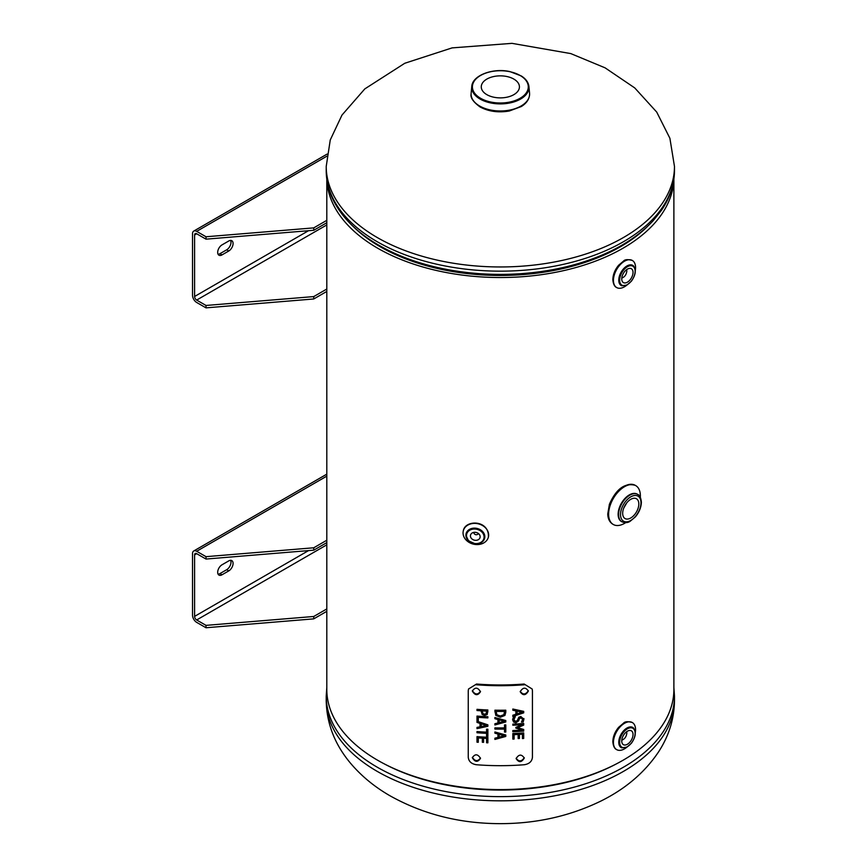 <?xml version="1.0" encoding="UTF-8"?>
<svg xmlns="http://www.w3.org/2000/svg" width="867" height="867" viewBox="0 0 867 867"><rect width="100%" height="100%" fill="white"/><g stroke="black" fill="none" stroke-linecap="round" stroke-linejoin="round"><path stroke-width="1.3" d="M626.776 502.827L623.676 508.235M626.646 269.626L626.841 270.916C626.408 274.622 624.717 277.007 621.78 278.09M626.646 731.705L626.841 732.994C626.408 736.69 624.717 739.085 621.78 740.169M478.649 533.693C476.417 535.427 474.704 535.004 473.501 532.436M475.268 532.305L477.153 532.761M326.805 179.274L326.805 689.395A173.541 100.193 0 0 0 500.346 789.588A173.541 100.193 0 0 0 673.887 689.395L673.887 179.274M673.843 179.588A173.541 100.193 180 0 1 500.346 277.527A173.541 100.193 180 0 1 326.848 179.588M647.194 226.742A169.965 98.134 180 0 1 353.508 226.753M638.827 503.987A11.423 6.6 -60 0 1 633.755 515.572A11.423 6.6 -60 0 1 624.912 518.477A11.423 6.6 -60 0 1 625.042 505.353A11.423 6.6 -60 0 1 636.335 498.688A11.423 6.6 -60 0 1 638.827 503.987M625.681 522.638A22.444 12.962 -60 0 1 613.272 524.481A22.444 12.962 -60 0 1 613.272 498.558A22.444 12.962 -60 0 1 635.717 485.607A22.444 12.962 -60 0 1 640.366 495.881A22.444 12.962 -60 0 1 640.323 497.268M626.863 285.113A15.649 9.028 -60 0 1 616.675 287.551A15.649 9.028 -60 0 1 613.435 280.388A15.649 9.028 -60 0 1 620.263 264.641A15.649 9.028 -60 0 1 632.325 260.458A15.649 9.028 -60 0 1 635.305 270.493M633.029 272.411A7.987 4.617 -60 0 1 629.55 280.442A7.987 4.617 -60 0 1 623.395 282.588A7.987 4.617 -60 0 1 623.395 273.365A7.987 4.617 -60 0 1 631.382 268.748A7.987 4.617 -60 0 1 633.029 272.411M528.924 86.483L529.553 93.17A29.25 16.885 180 0 1 529.596 94.091A29.25 16.885 180 0 1 511.541 109.697A29.25 16.885 180 0 1 479.668 106.034A29.25 16.885 180 0 1 471.095 94.091A29.25 16.885 180 0 1 471.139 93.17L471.767 86.483A28.622 16.516 0 0 0 480.112 99.066A28.622 16.516 0 0 0 512.007 102.469A28.622 16.516 0 0 0 528.924 86.483C528.437 82.408 525.911 78.897 521.327 75.971L509.807 71.56C492.814 67.713 472.244 75.472 471.767 86.483M513.838 79.081A19.085 11.011 180 0 1 519.42 87.112A19.085 11.011 180 0 1 500.346 97.884A19.085 11.011 180 0 1 481.272 87.112A19.085 11.011 180 0 1 492.846 76.74A19.085 11.011 180 0 1 513.838 79.081M626.863 747.191A15.649 9.028 -60 0 1 616.675 749.63A15.649 9.028 -60 0 1 613.435 742.466A15.649 9.028 -60 0 1 620.263 726.719A15.649 9.028 -60 0 1 632.325 722.536A15.649 9.028 -60 0 1 635.305 732.572M633.029 734.49A7.987 4.617 -60 0 1 629.55 742.52A7.987 4.617 -60 0 1 623.395 744.666A7.987 4.617 -60 0 1 623.395 735.444A7.987 4.617 -60 0 1 631.382 730.827A7.987 4.617 -60 0 1 633.029 734.49M465.438 539.263A12.929 10.447 13.7 0 1 463.292 530.918A12.929 10.447 13.7 0 1 478.324 523.831A12.929 10.447 13.7 0 1 488.414 537.031A12.929 10.447 13.7 0 1 478.551 544.509A12.929 10.447 13.7 0 1 465.438 539.263M479.245 534.31A4.909 3.967 13.7 0 1 480.058 537.475A4.909 3.967 13.7 0 1 474.347 540.163A4.909 3.967 13.7 0 1 470.521 535.156A4.909 3.967 13.7 0 1 474.26 532.316A4.909 3.967 13.7 0 1 479.245 534.31M481.272 723.826L481.272 723.067L486.398 724.725L486.398 725.473L481.272 723.826L481.272 726.568L486.398 725.473M504.312 735.704L499.186 734.36L499.186 737.102L504.312 735.704L504.312 734.956L499.186 733.612L499.186 734.36M496.162 711.395L496.162 710.637A174.126 100.529 -0 0 0 504.54 710.637L504.54 711.395A175.427 101.287 180 0 1 496.162 711.395L496.889 714.755L500.357 716.012L503.89 714.646L504.54 711.395M522.227 712.186L517.111 711.146L517.111 713.888L522.227 712.186L522.227 711.428L517.111 710.387L517.111 711.146M499.186 719.892L499.186 719.144L504.312 720.488L504.312 721.236L499.186 719.892L499.186 722.644L504.312 721.236M486.625 711.113A175.427 101.287 180 0 1 482.28 710.886L482.941 713.628L484.545 714.213L486.203 713.66L486.625 710.355A174.126 100.529 -0 0 1 482.28 710.127L482.28 710.886M516.114 758.614C518.834 754.16 521.555 753.987 524.275 758.072C521.555 762.581 518.834 762.765 516.114 758.614M516.147 758.235C518.845 761.92 521.555 761.746 524.253 757.693M472.331 757.725C475.051 753.661 477.771 753.878 480.491 758.376C477.771 762.483 475.051 762.266 472.331 757.725M472.363 757.346C475.062 761.432 477.76 761.649 480.47 757.986M520.2 691.725C522.92 687.238 525.64 687.022 528.361 691.075C525.64 695.627 522.92 695.843 520.2 691.725M520.222 691.346C522.931 694.998 525.63 694.781 528.328 690.696M472.331 691.075C475.051 687.022 477.771 687.238 480.491 691.725C477.771 695.843 475.051 695.627 472.331 691.075M472.363 690.696C475.062 694.781 477.76 694.998 480.47 691.346M482.323 742.25L482.323 738.175A175.427 101.287 180 0 1 478.281 737.904L478.281 742.282A175.427 101.287 180 0 1 476.991 742.185L476.991 736.625A175.427 101.287 -0 0 0 487.872 737.275L487.872 742.824A175.427 101.287 180 0 1 486.582 742.77L486.582 738.391A175.427 101.287 180 0 1 483.602 738.24L483.602 742.325A175.427 101.287 180 0 1 482.323 742.25M478.281 737.904L478.281 737.145A174.126 100.529 -0 0 0 482.323 737.416L482.323 738.175M476.991 741.426A174.126 100.529 -0 0 0 478.281 741.523M486.582 742.022A174.126 100.529 -0 0 0 487.872 742.076M483.602 738.24L483.602 737.492A174.126 100.529 -0 0 0 486.582 737.644L486.582 738.391M482.323 741.502A174.126 100.529 -0 0 0 483.602 741.578M486.582 736.311L486.582 733.33A175.427 101.287 180 0 1 476.991 732.745L476.991 731.564A175.427 101.287 -0 0 0 486.582 732.149L486.582 729.169A175.427 101.287 -0 0 0 487.872 729.223L487.872 736.365A175.427 101.287 180 0 1 486.582 736.311M476.991 731.986A174.126 100.529 -0 0 0 486.582 732.582L486.582 733.33M486.582 735.563A174.126 100.529 -0 0 0 487.872 735.617M477.099 721.236L487.872 724.845L487.872 726.297L476.991 728.648L476.991 727.402L480.036 726.817L480.036 723.425L476.991 722.395L476.991 716.077A175.427 101.287 -0 0 0 487.872 716.727L487.872 717.909A175.427 101.287 180 0 1 478.281 717.356L478.281 721.322A175.427 101.287 180 0 1 477.099 721.236L477.099 720.477A174.126 100.529 -0 0 0 478.281 720.564M478.281 717.356L478.281 716.597A174.126 100.529 -0 0 0 487.872 717.15M476.991 727.89L487.872 725.538M476.991 721.637L480.036 722.666L480.036 723.425M497.951 737.427L497.951 734.035L494.905 733.189L494.905 731.986L505.797 734.988L505.797 736.441L494.905 739.432L494.905 738.185L497.951 737.427M494.905 732.431L497.951 733.276L497.951 734.035M494.905 738.684L505.797 735.693M504.507 732.073L504.507 729.082A175.427 101.287 180 0 1 494.905 729.071L494.905 727.89A175.427 101.287 -0 0 0 504.507 727.901L504.507 724.92A175.427 101.287 -0 0 0 505.797 724.91L505.797 732.051A175.427 101.287 180 0 1 504.507 732.073M494.905 728.313A174.126 100.529 -0 0 0 504.507 728.334L504.507 729.082M504.507 731.314A174.126 100.529 -0 0 0 505.797 731.293M494.905 711.482L495.783 714.646L500.346 716.5L504.93 714.657L505.797 711.46M505.797 712.219L504.93 715.416L500.346 717.247L495.783 715.394L494.905 710.192A175.427 101.287 -0 0 0 505.797 710.192L505.797 712.219M495.783 714.646L495.783 715.394M518.152 738.532L518.152 734.457A175.427 101.287 180 0 1 514.12 734.663L514.12 739.042A175.427 101.287 180 0 1 512.831 739.096L512.831 733.536A175.427 101.287 -0 0 0 523.711 732.897L523.711 738.456A175.427 101.287 180 0 1 522.422 738.554L522.422 734.176A175.427 101.287 180 0 1 519.441 734.371L519.441 738.456A175.427 101.287 180 0 1 518.152 738.532M514.12 734.663L514.12 733.916A174.126 100.529 -0 0 0 518.152 733.699L518.152 734.457M512.831 738.348A174.126 100.529 -0 0 0 514.12 738.294M522.422 737.795A174.126 100.529 -0 0 0 523.711 737.698M519.441 734.371L519.441 733.623A174.126 100.529 -0 0 0 522.422 733.417L522.422 734.176M518.152 737.784A174.126 100.529 -0 0 0 519.441 737.698M515.832 727.38L522.205 724.693A175.427 101.287 180 0 1 512.831 725.224L512.831 724.118A175.427 101.287 -0 0 0 523.711 723.479L523.711 725.083L517.653 727.716L523.711 729.45L523.711 731.098A175.427 101.287 180 0 1 512.831 731.737L512.831 730.556A175.427 101.287 -0 0 0 522.205 730.025L515.832 728.096L515.832 727.38L515.832 728.096M517.653 727.716L517.653 726.958L523.711 724.324M512.831 730.989A174.126 100.529 -0 0 0 523.711 730.339M515.876 727.359L522.205 729.266L522.205 730.025M512.831 724.465A174.126 100.529 -0 0 0 522.205 723.934L522.205 724.693M522.053 721.29A174.126 100.529 -0 0 0 523.202 721.203L523.202 721.962A175.427 101.287 180 0 1 521.468 722.092L521.468 722.092M512.635 719.046L513.622 721.322L515.93 722.016L518.672 720.098L519.246 718.244L520.948 716.976L522.649 719.447L520.948 717.724L519.246 719.003L518.672 720.856L515.93 722.775L513.622 722.081L512.635 719.805L513.481 716.846A175.427 101.287 -0 0 0 515.301 716.76L513.893 719.664L515.702 721.55L517.371 720.369L518.824 717.215L520.796 716.51L523.906 719.263L523.202 721.962M521.468 722.005L522.649 719.447M515.301 716.099L513.893 719.664M523.202 721.203L523.906 718.515M515.876 714.278L515.876 710.886L512.831 710.225L512.831 709.022L523.711 711.373L523.711 712.837L512.831 716.478L512.831 715.232L515.876 714.278M512.831 709.466L515.876 710.138L515.876 710.886M512.831 715.719L523.711 712.078M497.951 722.959L497.951 719.567L494.905 718.721L494.905 717.518L505.797 720.52L505.797 721.973L494.905 724.975L494.905 723.728L497.951 722.959M494.905 717.963L497.951 718.808L497.951 719.567M494.905 724.216L505.797 721.225M487.872 709.986L487.2 714.516L484.599 715.448L482.182 714.538L481.044 710.81A175.427 101.287 180 0 1 476.991 710.517L476.991 709.336A175.427 101.287 -0 0 0 487.872 709.986M481.044 711.048L482.182 713.779L484.599 714.69L487.2 713.758L487.872 711.46M476.991 709.759A174.126 100.529 -0 0 0 481.044 710.051L481.044 710.81M532.436 757.314C531.97 761.432 529.282 763.903 524.383 764.727A175.427 101.287 0 0 1 476.308 764.727C471.41 763.903 468.722 761.432 468.256 757.314L468.256 690.663L468.516 689.016L476.547 684.02A174.126 100.529 0 0 0 524.145 684.02L532.175 689.016L532.436 690.663L532.436 757.314M524.383 684.757A175.427 101.287 180 0 1 476.308 684.757M532.175 689.016L524.145 684.02M476.547 684.02L468.516 689.016M219.936 253.695L226.677 249.815L228.747 251.007L222.006 254.898L219.936 253.695A6.123 3.533 -60 0 1 218.094 254.291M228.747 251.007A6.123 3.533 120 0 0 232.746 245.61A6.123 3.533 120 0 0 231.803 240.701A6.123 3.533 120 0 0 228.747 241.004L222.006 244.895A6.123 3.533 120 0 0 218.007 250.292A6.123 3.533 120 0 0 218.95 255.201A6.123 3.533 120 0 0 222.006 254.898M230.589 240.419A6.123 3.533 -60 0 1 226.677 249.815M206.01 307.861L196.668 302.464A5.852 3.381 -120 0 1 192.528 295.289L192.528 233.765A5.852 3.381 60 0 1 193.742 231.088A5.852 3.381 60 0 1 196.668 231.37L206.01 236.767L206.01 239.162L196.668 233.765L194.598 234.957L194.598 296.481A2.926 1.691 -120 0 0 196.668 300.069L206.01 305.466L206.01 307.861L313.746 298.974L326.805 291.431M326.805 222.732L313.746 230.275L313.746 227.88L206.01 236.767M206.01 239.162L313.746 230.275M326.805 220.337L313.746 227.88M313.746 298.974L313.746 296.579L206.01 305.466M313.746 296.579L326.805 289.036M194.598 234.957A2.926 1.691 60 0 1 195.205 233.624A2.926 1.691 60 0 1 196.668 233.765M219.936 573.596L226.677 569.706L228.747 570.909L222.006 574.788L219.936 573.596A6.123 3.533 -60 0 1 218.094 574.182M228.747 570.909A6.123 3.533 120 0 0 232.746 565.512A6.123 3.533 120 0 0 231.803 560.602A6.123 3.533 120 0 0 228.747 560.906L222.006 564.796A6.123 3.533 120 0 0 218.007 570.193A6.123 3.533 120 0 0 218.95 575.092A6.123 3.533 120 0 0 222.006 574.788M230.589 560.32A6.123 3.533 -60 0 1 226.677 569.706M206.01 627.751L196.668 622.365A5.852 3.381 -120 0 1 192.528 615.191L192.528 553.666A5.852 3.381 60 0 1 193.742 550.978A5.852 3.381 60 0 1 196.668 551.271L206.01 556.668L206.01 559.052L196.668 553.666L194.598 554.858L194.598 616.383A2.926 1.691 -120 0 0 196.668 619.97L206.01 625.367L206.01 627.751L313.746 618.865L326.805 611.322M326.805 542.623L313.746 550.166L313.746 547.781L206.01 556.668M206.01 559.052L313.746 550.166M326.805 540.239L313.746 547.781M313.746 618.865L313.746 616.48L206.01 625.367M313.746 616.48L326.805 608.937M194.598 554.858A2.926 1.691 60 0 1 195.205 553.514A2.926 1.691 60 0 1 196.668 553.666M379.269 245.437A171.232 98.86 0 0 0 422.944 263.709A171.232 98.86 0 0 0 577.747 263.709C610.108 254.139 635.218 239.845 653.089 220.803L661.348 210.486C670.007 197.904 674.385 184.617 674.472 170.626L674.472 166.431L669.898 138.286L656.709 112.071L634.731 87.914L605.101 67.843L570.779 53.591L511.974 43.35L452.086 47.891L404.791 63.258L364.812 88.9L341.977 115.083L330.262 139.945L326.22 166.431A174.126 100.529 0 0 0 377.221 237.515A174.126 100.529 0 0 0 566.985 259.309A174.126 100.529 0 0 0 674.472 166.431M422.944 263.709C406.612 258.93 391.906 252.763 378.803 245.22C357.724 233.05 342.703 218.332 333.741 201.079C328.756 191.249 326.252 181.095 326.22 170.626A174.126 100.529 0 0 0 377.221 241.72A174.126 100.529 0 0 0 566.985 263.503A174.126 100.529 0 0 0 674.472 170.626M616.372 763.903A171.232 98.86 180 0 1 384.319 763.903M673.887 687.455L674.472 696.103A174.126 100.529 180 0 1 566.985 788.981A174.126 100.529 180 0 1 377.221 767.187A174.126 100.529 180 0 1 326.22 696.103L326.805 687.455M674.472 696.103L674.472 700.298A174.126 100.529 180 0 1 566.985 793.175A174.126 100.529 180 0 1 377.221 771.381A174.126 100.529 180 0 1 326.22 700.298L326.22 696.103M640.973 502.752A14.457 8.345 -60 0 1 625.638 521.826A14.457 8.345 -60 0 1 625.638 501.386A14.457 8.345 -60 0 1 640.973 502.752M637.7 494.396A15.812 9.125 120 0 0 621.877 503.532A15.812 9.125 120 0 0 621.877 521.793C625.183 523.05 627.968 522.855 630.244 521.197L635.403 516.884C639.207 512.289 641.201 507.39 641.374 502.199C640.908 497.68 639.683 495.079 637.7 494.396L637.212 494.125A15.812 9.125 -60 0 1 637.451 494.266M621.639 521.641A15.812 9.125 -60 0 1 621.401 521.511A15.812 9.125 -60 0 1 618.128 514.272A15.812 9.125 -60 0 1 625.031 498.362A15.812 9.125 -60 0 1 637.212 494.125M613.034 524.34A22.444 12.962 -60 0 1 612.796 524.199A22.444 12.962 -60 0 1 612.796 498.287A22.444 12.962 -60 0 1 635.24 485.325A22.444 12.962 -60 0 1 635.478 485.466M619.656 280.128A10.935 6.307 -60 0 1 631.252 265.703A10.935 6.307 -60 0 1 631.252 281.168A10.935 6.307 -60 0 1 619.656 280.128M618.767 280.171A11.607 6.698 120 0 0 621.791 285.774L626.993 285.048L631.436 281.146C635.804 274.806 636.432 269.691 633.333 265.779A11.607 6.698 120 0 0 624.218 268.087A11.607 6.698 120 0 0 618.767 280.171M480.589 98.274A27.939 16.126 180 0 1 493.117 71.289A27.939 16.126 180 0 1 527.331 91.046A27.939 16.126 180 0 1 480.589 98.274M619.656 742.206A10.935 6.307 -60 0 1 631.252 727.781A10.935 6.307 -60 0 1 631.252 743.247A10.935 6.307 -60 0 1 619.656 742.206M618.767 742.25A11.607 6.698 120 0 0 621.791 747.853L626.993 747.126L631.436 743.214C635.804 736.885 636.432 731.759 633.333 727.846A11.607 6.698 120 0 0 624.218 730.166A11.607 6.698 120 0 0 618.767 742.25M482.453 532.685A8.887 7.185 13.7 0 1 476.124 543.598A8.887 7.185 13.7 0 1 467.28 532.652A8.887 7.185 13.7 0 1 482.453 532.685M483.071 532.067A9.559 7.727 -166.3 0 0 472.537 528.296A9.559 7.727 -166.3 0 0 465.904 535.112A9.559 7.727 -166.3 0 0 467.66 539.881A9.559 7.727 -166.3 0 0 476.514 543.815A9.559 7.727 -166.3 0 0 484.165 539.556A9.559 7.727 -166.3 0 0 483.071 532.067M504.93 714.657L504.93 715.416M500.346 716.5L500.346 717.247M520.948 716.976L520.948 717.724M519.246 718.244L519.246 719.003M518.672 720.098L518.672 720.856M515.93 722.016L515.93 722.775M513.622 721.322L513.622 722.081M487.2 713.758L487.2 714.516M484.599 714.69L484.599 715.448M482.182 713.779L482.182 714.538M196.668 231.37L326.805 156.233M196.668 300.069L326.805 224.932M194.598 296.481L308.544 230.698M196.668 551.271L326.805 476.135M196.668 619.97L326.805 544.834M194.598 616.383L308.544 550.599M326.22 170.626L326.22 166.431M326.22 700.298C326.545 722.98 334.434 743.691 349.878 762.451C360.845 775.618 374.295 786.77 390.237 795.917C423.248 814.297 459.77 823.542 499.825 823.65C535.904 823.704 569.446 816.259 600.441 801.281C625.313 789.057 644.723 772.551 658.66 751.743C669.053 735.671 674.331 718.526 674.472 700.298M613.272 524.481L612.796 524.199C609.599 522.194 607.919 518.791 607.756 514.001L609.403 504.28C616.199 488.912 624.804 482.594 635.24 485.325L635.717 485.607M632.325 260.458C627.827 259.211 624.89 259.417 623.525 261.097L618.637 265.237C614.941 269.691 613.002 274.471 612.839 279.553C613.197 283.942 614.475 286.609 616.675 287.551M471.095 94.091C470.282 97.689 473.274 101.981 480.09 106.966C488.598 111.518 498.33 112.862 509.287 111.009L521.305 106.543C526.637 103.238 529.39 99.087 529.596 94.091M632.325 722.536C627.827 721.279 624.89 721.496 623.525 723.176L618.637 727.315C614.941 731.77 613.002 736.538 612.839 741.632C613.197 746.021 614.475 748.687 616.675 749.63M463.292 530.918C464.788 519.669 489.313 519.517 488.414 537.031M465.904 535.112L468.462 540.824L475.3 543.847C479.44 544.053 482.399 542.623 484.165 539.556M193.742 231.088L327.087 154.098M193.742 550.978L326.805 474.151"/></g></svg>
